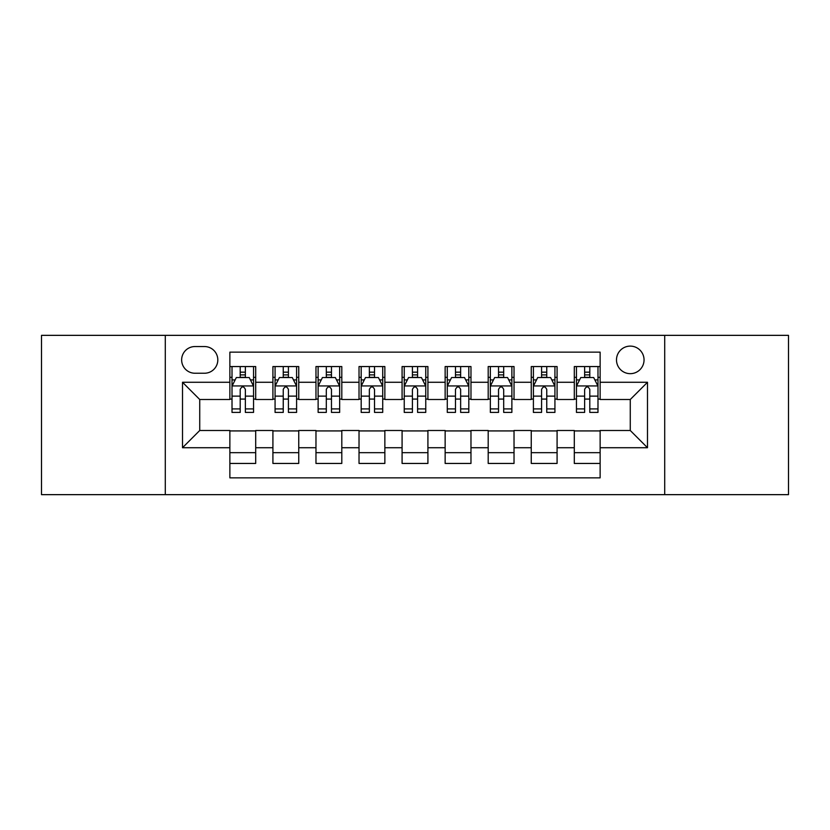 <?xml version="1.0" encoding="UTF-8"?>
<svg xmlns="http://www.w3.org/2000/svg" width="830" height="830" viewBox="0 0 830 830"><rect width="100%" height="100%" fill="white"/><g stroke="black" fill="none" stroke-linecap="round" stroke-linejoin="round"><path stroke-width="1.25" d="M630.271 346.11A13.778 13.778 0 0 0 616.493 359.888A13.778 13.778 0 0 0 630.271 373.666A13.778 13.778 0 0 0 644.049 359.888A13.778 13.778 0 0 0 630.271 346.11M664.716 494.649L788.5 494.649L788.5 335.351L664.716 335.351L664.716 494.649L165.284 494.649L165.284 335.351L41.5 335.351L41.5 494.649L165.284 494.649M600.132 366.559L574.298 366.559L574.298 382.277L557.086 382.277L557.086 399.5L574.298 399.5L574.298 382.277M557.086 382.277L557.086 366.559L531.252 366.559L531.252 382.277L514.029 382.277L514.029 399.5L531.252 399.5L531.252 382.277M514.029 382.277L514.029 366.559L488.196 366.559L488.196 382.277L470.973 382.277L470.973 399.5L488.196 399.5L488.196 382.277M470.973 382.277L470.973 366.559L445.139 366.559L445.139 382.277L427.917 382.277L427.917 399.5L445.139 399.5L445.139 382.277M427.917 382.277L427.917 366.559L402.083 366.559L402.083 382.277L384.861 382.277L384.861 399.5L402.083 399.5L402.083 382.277M384.861 382.277L384.861 366.559L359.027 366.559L359.027 382.277L341.804 382.277L341.804 399.5L359.027 399.5L359.027 382.277M341.804 382.277L341.804 366.559L315.971 366.559L315.971 382.277L298.748 382.277L298.748 399.5L315.971 399.5L315.971 382.277M298.748 382.277L298.748 366.559L272.914 366.559L272.914 399.5L255.702 399.5L255.702 366.559L229.869 366.559M229.869 463.441L255.702 463.441L255.702 430.5L272.914 430.5L272.914 463.441L298.748 463.441L298.748 430.5L315.971 430.5L315.971 447.723L298.748 447.723M315.971 447.723L315.971 463.441L341.804 463.441L341.804 430.5L359.027 430.5L359.027 447.723L341.804 447.723M359.027 447.723L359.027 463.441L384.861 463.441L384.861 430.5L402.083 430.5L402.083 447.723L384.861 447.723M402.083 447.723L402.083 463.441L427.917 463.441L427.917 430.5L445.139 430.5L445.139 447.723L427.917 447.723M445.139 447.723L445.139 463.441L470.973 463.441L470.973 430.5L488.196 430.5L488.196 447.723L470.973 447.723M488.196 447.723L488.196 463.441L514.029 463.441L514.029 430.5L531.252 430.5L531.252 447.723L514.029 447.723M531.252 447.723L531.252 463.441L557.086 463.441L557.086 430.5L574.298 430.5L574.298 447.723L557.086 447.723M194.988 373.241L204.46 373.241A13.342 13.342 0 0 0 217.813 359.888A13.342 13.342 0 0 0 204.46 346.546L194.988 346.546A13.342 13.342 0 0 0 181.646 359.888A13.342 13.342 0 0 0 194.988 373.241M664.716 335.351L165.284 335.351M600.132 382.277L600.132 352.138L229.869 352.138L229.869 399.5L199.729 399.5L199.729 430.5L229.869 430.5L229.869 477.862L600.132 477.862L600.132 430.5L630.271 430.5L630.271 399.5L600.132 399.5L600.132 382.277L647.493 382.277L647.493 447.723L600.132 447.723M229.869 447.723L182.507 447.723L182.507 382.277L229.869 382.277M574.298 447.723L574.298 463.441L600.132 463.441M229.869 377.328L232.016 377.328M240.202 377.328L245.369 377.328M253.544 377.328L255.702 377.328M229.869 399.074L232.016 399.074M240.202 399.074L245.369 399.074M253.544 399.074L255.702 399.074M229.869 430.926L255.702 430.926M229.869 452.672L255.702 452.672M272.914 399.074L275.072 399.074M283.248 399.074L288.415 399.074M296.601 399.074L298.748 399.074M272.914 377.328L275.072 377.328M283.248 377.328L288.415 377.328M296.601 377.328L298.748 377.328M272.914 430.926L298.748 430.926M272.914 452.672L298.748 452.672M315.971 430.926L341.804 430.926M315.971 452.672L341.804 452.672M315.971 377.328L318.129 377.328M326.304 377.328L331.471 377.328M339.657 377.328L341.804 377.328M315.971 399.074L318.129 399.074M326.304 399.074L331.471 399.074M339.657 399.074L341.804 399.074M359.027 430.926L384.861 430.926M359.027 452.672L384.861 452.672M359.027 377.328L361.185 377.328M369.36 377.328L374.527 377.328M382.713 377.328L384.861 377.328M359.027 399.074L361.185 399.074M369.36 399.074L374.527 399.074M382.713 399.074L384.861 399.074M402.083 430.926L427.917 430.926M402.083 452.672L427.917 452.672M402.083 377.328L404.241 377.328M412.417 377.328L417.583 377.328M425.759 377.328L427.917 377.328M402.083 399.074L404.241 399.074M412.417 399.074L417.583 399.074M425.759 399.074L427.917 399.074M445.139 430.926L470.973 430.926M445.139 452.672L470.973 452.672M445.139 377.328L447.287 377.328M455.473 377.328L460.64 377.328M468.815 377.328L470.973 377.328M445.139 399.074L447.287 399.074M455.473 399.074L460.64 399.074M468.815 399.074L470.973 399.074M488.196 430.926L514.029 430.926M488.196 452.672L514.029 452.672M488.196 377.328L490.343 377.328M498.529 377.328L503.696 377.328M511.871 377.328L514.029 377.328M488.196 399.074L490.343 399.074M498.529 399.074L503.696 399.074M511.871 399.074L514.029 399.074M531.252 430.926L557.086 430.926M531.252 452.672L557.086 452.672M531.252 377.328L533.4 377.328M541.585 377.328L546.752 377.328M554.928 377.328L557.086 377.328M531.252 399.074L533.4 399.074M541.585 399.074L546.752 399.074M554.928 399.074L557.086 399.074M574.298 430.926L600.132 430.926M574.298 452.672L600.132 452.672M574.298 377.328L576.456 377.328M584.631 377.328L589.798 377.328M597.984 377.328L600.132 377.328M574.298 399.074L576.456 399.074M584.631 399.074L589.798 399.074M597.984 399.074L600.132 399.074M199.729 399.5L182.507 382.277M199.729 430.5L182.507 447.723M647.493 382.277L630.271 399.5M647.493 447.723L630.271 430.5M245.369 372.162L240.202 372.162M253.544 408.91L245.369 408.91L245.369 412.417L253.544 412.417L253.544 386.158L249.239 377.546L236.322 377.546L232.016 386.158L232.016 412.417L240.202 412.417L240.202 408.91L232.016 408.91M232.016 386.158L232.016 366.559M253.544 386.158L253.544 366.559M240.202 377.546L240.202 366.559M245.369 366.559L245.369 377.546M245.369 408.91L245.369 389.384C243.647 386.064 241.924 386.064 240.202 389.384L240.202 408.91M288.415 372.162L283.248 372.162M296.601 408.91L288.415 408.91L288.415 412.417L296.601 412.417L296.601 386.158L292.295 377.546L279.378 377.546L275.072 386.158L275.072 412.417L283.248 412.417L283.248 408.91L275.072 408.91M275.072 386.158L275.072 366.559M296.601 386.158L296.601 366.559M283.248 377.546L283.248 366.559M288.415 366.559L288.415 377.546M288.415 408.91L288.415 389.384C286.703 386.064 284.981 386.064 283.248 389.384L283.248 408.91M331.471 372.162L326.304 372.162M339.657 408.91L331.471 408.91L331.471 412.417L339.657 412.417L339.657 386.158L335.351 377.546L322.434 377.546L318.129 386.158L318.129 412.417L326.304 412.417L326.304 408.91L318.129 408.91M318.129 386.158L318.129 366.559M339.657 386.158L339.657 366.559M326.304 377.546L326.304 366.559M331.471 366.559L331.471 377.546M331.471 408.91L331.471 389.384C329.759 386.064 328.037 386.064 326.304 389.384L326.304 408.91M374.527 372.162L369.36 372.162M382.713 408.91L374.527 408.91L374.527 412.417L382.713 412.417L382.713 386.158L378.407 377.546L365.49 377.546L361.185 386.158L361.185 412.417L369.36 412.417L369.36 408.91L361.185 408.91M361.185 386.158L361.185 366.559M382.713 386.158L382.713 366.559M369.36 377.546L369.36 366.559M374.527 366.559L374.527 377.546M374.527 408.91L374.527 389.384C372.805 386.064 371.083 386.064 369.36 389.384L369.36 408.91M417.583 372.162L412.417 372.162M425.759 408.91L417.583 408.91L417.583 412.417L425.759 412.417L425.759 386.158L421.453 377.546L408.547 377.546L404.241 386.158L404.241 412.417L412.417 412.417L412.417 408.91L404.241 408.91M404.241 386.158L404.241 366.559M425.759 386.158L425.759 366.559M412.417 377.546L412.417 366.559M417.583 366.559L417.583 377.546M417.583 408.91L417.583 389.384C415.861 386.064 414.139 386.064 412.417 389.384L412.417 408.91M460.64 372.162L455.473 372.162M468.815 408.91L460.64 408.91L460.64 412.417L468.815 412.417L468.815 386.158L464.51 377.546L451.593 377.546L447.287 386.158L447.287 412.417L455.473 412.417L455.473 408.91L447.287 408.91M447.287 386.158L447.287 366.559M468.815 386.158L468.815 366.559M455.473 377.546L455.473 366.559M460.64 366.559L460.64 377.546M460.64 408.91L460.64 389.384C458.917 386.064 457.195 386.064 455.473 389.384L455.473 408.91M503.696 372.162L498.529 372.162M511.871 408.91L503.696 408.91L503.696 412.417L511.871 412.417L511.871 386.158L507.566 377.546L494.649 377.546L490.343 386.158L490.343 412.417L498.529 412.417L498.529 408.91L490.343 408.91M490.343 386.158L490.343 366.559M511.871 386.158L511.871 366.559M498.529 377.546L498.529 366.559M503.696 366.559L503.696 377.546M503.696 408.91L503.696 389.384C501.974 386.064 500.251 386.064 498.529 389.384L498.529 408.91M546.752 372.162L541.585 372.162M554.928 408.91L546.752 408.91L546.752 412.417L554.928 412.417L554.928 386.158L550.622 377.546L537.705 377.546L533.4 386.158L533.4 412.417L541.585 412.417L541.585 408.91L533.4 408.91M533.4 386.158L533.4 366.559M554.928 386.158L554.928 366.559M541.585 377.546L541.585 366.559M546.752 366.559L546.752 377.546M546.752 408.91L546.752 389.384C545.03 386.064 543.308 386.064 541.585 389.384L541.585 408.91M589.798 372.162L584.631 372.162M597.984 408.91L589.798 408.91L589.798 412.417L597.984 412.417L597.984 386.158L593.678 377.546L580.761 377.546L576.456 386.158L576.456 412.417L584.631 412.417L584.631 408.91L576.456 408.91M576.456 386.158L576.456 366.559M597.984 386.158L597.984 366.559M584.631 377.546L584.631 366.559M589.798 366.559L589.798 377.546M589.798 408.91L589.798 389.384C588.086 386.064 586.364 386.064 584.631 389.384L584.631 408.91M272.914 447.723L255.702 447.723M272.914 382.277L255.702 382.277M253.441 385.94L232.12 385.94M232.016 379.912L235.139 379.912M250.421 379.912L253.544 379.912M240.202 396.128L232.016 396.128M253.544 396.128L245.369 396.128M245.369 374.901L240.202 374.901M296.497 385.94L275.176 385.94M275.072 379.912L278.195 379.912M293.478 379.912L296.601 379.912M283.248 396.128L275.072 396.128M296.601 396.128L288.415 396.128M288.415 374.901L283.248 374.901M339.543 385.94L318.232 385.94M318.129 379.912L321.252 379.912M336.534 379.912L339.657 379.912M326.304 396.128L318.129 396.128M339.657 396.128L331.471 396.128M331.471 374.901L326.304 374.901M382.599 385.94L361.289 385.94M361.185 379.912L364.297 379.912M379.59 379.912L382.713 379.912M369.36 396.128L361.185 396.128M382.713 396.128L374.527 396.128M374.527 374.901L369.36 374.901M425.655 385.94L404.345 385.94M404.241 379.912L407.354 379.912M422.646 379.912L425.759 379.912M412.417 396.128L404.241 396.128M425.759 396.128L417.583 396.128M417.583 374.901L412.417 374.901M468.711 385.94L447.401 385.94M447.287 379.912L450.41 379.912M465.703 379.912L468.815 379.912M455.473 396.128L447.287 396.128M468.815 396.128L460.64 396.128M460.64 374.901L455.473 374.901M511.768 385.94L490.457 385.94M490.343 379.912L493.466 379.912M508.749 379.912L511.871 379.912M498.529 396.128L490.343 396.128M511.871 396.128L503.696 396.128M503.696 374.901L498.529 374.901M554.824 385.94L533.503 385.94M533.4 379.912L536.522 379.912M551.805 379.912L554.928 379.912M541.585 396.128L533.4 396.128M554.928 396.128L546.752 396.128M546.752 374.901L541.585 374.901M597.88 385.94L576.56 385.94M576.456 379.912L579.579 379.912M594.861 379.912L597.984 379.912M584.631 396.128L576.456 396.128M597.984 396.128L589.798 396.128M589.798 374.901L584.631 374.901"/></g></svg>

